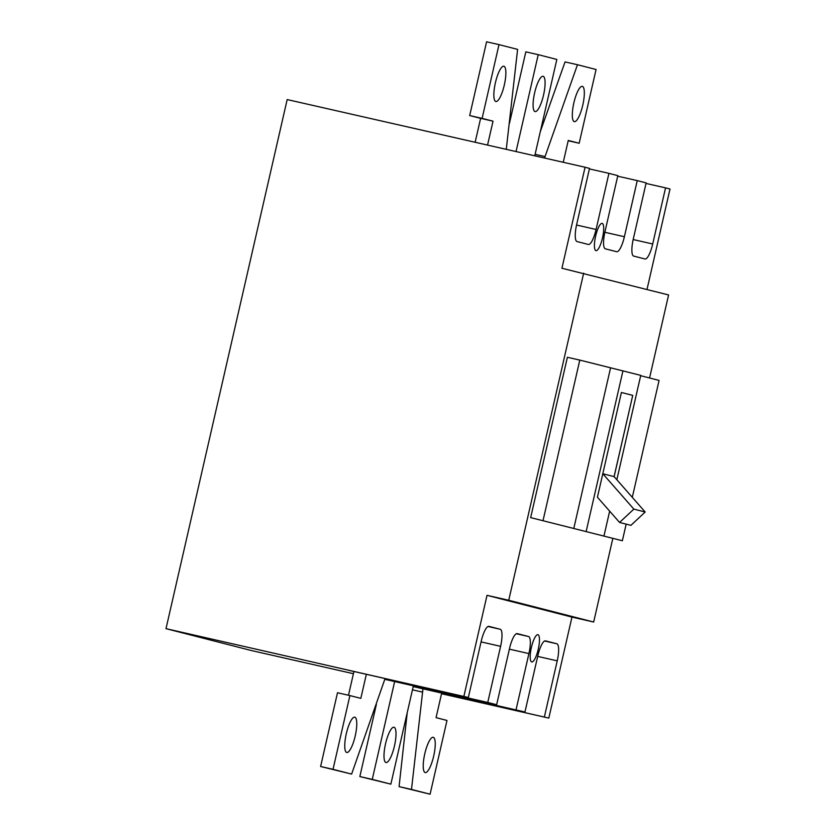 <?xml version="1.0" encoding="UTF-8"?>
<svg xmlns="http://www.w3.org/2000/svg" width="836" height="836" viewBox="0 0 836 836"><rect width="100%" height="100%" fill="white"/><g stroke="black" fill="none" stroke-linecap="round" stroke-linejoin="round"><path stroke-width="1.25" d="M475.141 142.266L480.616 118.357L469.696 115.556L486.583 41.8L498.998 44.621L482.111 118.378L493.031 121.168L487.545 145.088M506.271 149.341L517.599 49.387L498.998 44.621M469.696 115.556L482.111 118.378M480.616 118.357L493.031 121.168M504.307 85.021A18.089 4.588 -77.2 0 1 495.842 101.522A18.089 4.588 -77.2 0 1 495.403 82.743A18.089 4.588 -77.2 0 1 503.868 66.232A18.089 4.588 -77.2 0 1 504.307 85.021M384.884 679.344L496.647 704.727L487.754 702.449L500.597 646.332A16.448 4.17 102.8 0 0 500.231 629.268L488.903 626.363A16.448 4.17 102.8 0 0 488.872 626.352A16.448 4.17 102.8 0 0 481.191 641.358L468.338 697.475L348.539 670.263M353.921 671.517L348.528 670.294M540.307 131.628L565.052 61.906L577.467 64.727L544.539 158.035M563.255 162.288L568.261 140.448L579.181 143.249L596.068 69.503L577.467 64.727M568.187 140.751L579.181 143.249M582.776 105.127A18.089 4.588 -77.2 0 1 574.311 121.638A18.089 4.588 -77.2 0 1 573.872 102.849A18.089 4.588 -77.2 0 1 582.326 86.348A18.089 4.588 -77.2 0 1 582.776 105.127M535.113 154.305L544.884 156.531M649.572 377.987L668.591 294.951L561.928 268.251L585.064 167.242L589.516 168.381L576.662 224.497A16.448 4.17 102.8 0 0 577.039 241.562L588.356 244.467A16.448 4.17 102.8 0 0 588.387 244.478A16.448 4.17 102.8 0 0 596.078 229.472L608.932 173.355L617.825 175.633L604.971 231.75A16.448 4.17 102.8 0 0 605.348 248.825L616.675 251.72A16.448 4.17 102.8 0 0 616.696 251.73A16.448 4.17 102.8 0 0 624.387 236.724L637.241 180.607L646.144 182.896L633.291 239.012A16.448 4.17 102.8 0 0 633.657 256.077L644.984 258.982A16.448 4.17 102.8 0 0 645.016 258.982A16.448 4.17 102.8 0 0 652.707 243.987L665.55 187.87L670.002 189.009L647.012 289.423M602.495 237.905A13.982 3.553 102.8 0 0 602.15 223.39A13.982 3.553 102.8 0 0 595.619 236.139A13.982 3.553 102.8 0 0 595.963 250.654A13.982 3.553 102.8 0 0 602.495 237.905M583.653 273.184L508.737 600.258L593.675 622.026L571.96 617.093L548.824 718.103L441.565 693.608M413.203 686.596L524.956 711.99L413.256 686.356M487.754 702.449L384.947 679.093M468.338 697.475L165.998 628.662L250.936 650.429L353.419 673.712M548.824 718.103L441.544 693.734M593.675 622.026L612.788 538.583M530.661 517.609L622.36 540.746L530.661 517.609L567.383 357.285L579.797 360.097L543.076 520.431M165.998 628.662L287.176 99.568L585.064 167.242M589.39 168.914L608.932 173.355M617.699 176.177L637.241 180.607M646.019 183.429L665.55 187.87M579.797 360.097L640.752 375.364L616.843 479.728M609.653 511.151L604.031 535.688M622.956 370.797L586.235 531.132M602.798 473.73L597.427 497.221L619.57 522.448L633.855 509.114L602.798 473.73L614.126 476.635L632.737 395.376L621.409 392.471L602.798 473.73M614.126 476.635L645.183 512.019L630.898 525.353L619.57 522.448M622.36 540.746L626.164 524.141M632.298 497.336L659.082 380.422L640.669 375.698M633.855 509.114L645.183 512.019M573.82 528.31L610.541 367.976M632.737 395.376L614.084 476.625M632.695 395.365L621.409 392.471M571.96 617.093L487.022 595.326L463.886 696.336M516.063 709.712L528.916 653.595A16.448 4.17 102.8 0 0 528.54 636.52L517.212 633.615A16.448 4.17 102.8 0 0 517.191 633.615A16.448 4.17 102.8 0 0 509.5 648.611L496.647 704.727M544.372 716.964L557.225 660.848A16.448 4.17 102.8 0 0 556.86 643.783L545.532 640.878A16.448 4.17 102.8 0 0 545.5 640.867A16.448 4.17 102.8 0 0 537.809 655.873L524.956 711.99M538.269 649.196A13.982 3.553 102.8 0 0 537.935 634.681A13.982 3.553 102.8 0 0 531.393 647.44A13.982 3.553 102.8 0 0 531.738 661.955A13.982 3.553 102.8 0 0 538.269 649.196M508.737 600.258L487.022 595.326M509.448 123.362L525.823 51.853L538.227 54.674L516.042 151.556M534.768 155.809L556.839 59.44L538.227 54.674M543.536 95.074A18.089 4.588 -77.2 0 1 535.082 111.575A18.089 4.588 -77.2 0 1 534.643 92.796A18.089 4.588 -77.2 0 1 543.097 76.295A18.089 4.588 -77.2 0 1 543.536 95.074M413.381 685.813L390.861 784.147L359.846 776.56L372.25 779.382L394.655 681.559M390.861 784.147L372.25 779.382M376.378 704.372L359.846 776.56M394.446 746.025A18.089 4.588 102.8 0 0 394.007 727.236A18.089 4.588 102.8 0 0 385.553 743.747A18.089 4.588 102.8 0 0 385.992 762.526A18.089 4.588 102.8 0 0 394.446 746.025M407.236 712.638L399.075 786.613L430.091 794.2L411.49 789.435L422.964 688.822M441.69 693.075L436.068 717.643L446.988 720.444L430.091 794.2M399.075 786.613L411.49 789.435M433.685 756.078A18.089 4.588 102.8 0 0 433.247 737.3A18.089 4.588 102.8 0 0 424.782 753.8A18.089 4.588 102.8 0 0 425.231 772.579A18.089 4.588 102.8 0 0 433.685 756.078M412.461 689.815L422.232 692.041M385.062 678.56L351.622 774.094L320.606 766.497L333.021 769.319L349.908 695.573L360.828 698.363L366.346 674.307M351.622 774.094L333.021 769.319M349.908 695.573L337.493 692.751L320.606 766.497M353.931 671.486L348.487 695.249M355.216 735.973A18.089 4.588 102.8 0 0 354.777 717.183A18.089 4.588 102.8 0 0 346.313 733.684A18.089 4.588 102.8 0 0 346.762 752.473A18.089 4.588 102.8 0 0 355.216 735.973M633.165 239.545L652.707 243.987M481.066 641.902L500.597 646.332M500.231 629.268L488.005 626.488M528.54 636.52L516.314 633.74M509.375 649.154L528.916 653.595M556.86 643.783L544.633 641.003M537.694 656.406L557.225 660.848M576.537 225.03L596.078 229.472M604.856 232.293L624.387 236.724"/></g></svg>
